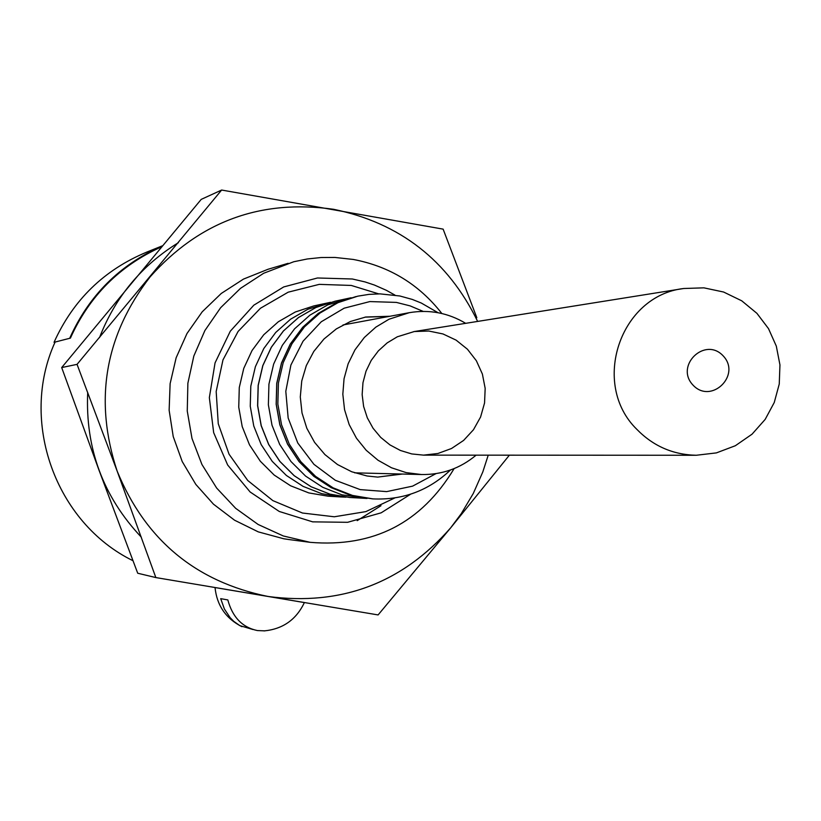 <?xml version="1.0" encoding="UTF-8"?>
<svg xmlns="http://www.w3.org/2000/svg" width="821" height="821" viewBox="0 0 821 821"><rect width="100%" height="100%" fill="white"/><g stroke="black" fill="none" stroke-linecap="round" stroke-linejoin="round"><path stroke-width="1.23" d="M54.966 342.336C19.068 421.194 55.428 522.761 132.951 560.702M141.304 537.17C103.097 496.551 85.23 448.297 87.703 392.428M99.515 337.575C115.299 297.038 141.592 265.409 178.403 242.667M162.281 245.859L146.867 252.057C104.123 269.832 73.182 299.922 54.042 342.316L70.411 338.119L54.042 342.316M162.24 245.91C119.774 264.731 88.966 295.427 69.816 338.006M161.409 246.905C119.64 265.727 89.304 296.135 70.411 338.119M221.629 190.041L201.217 199.38L61.688 367.562L99.105 470.443L137.712 573.232L155.846 577.573L378.101 614.929L450.688 527.821C402.074 583.208 341.208 606.103 268.108 596.487C195.737 581.73 145.409 539.92 117.136 471.059L77.051 364.36L221.629 190.041L443.124 229.131L476.827 317.737M454.116 468.606C421.327 523.028 373.339 547.597 310.153 542.332L283.286 535.959L258.133 524.475L235.637 508.302L216.662 488.054L201.935 464.481L192.001 438.486L187.26 411.054L187.876 383.212L193.828 356.037L204.891 330.545L220.644 307.701L240.481 288.366L263.654 273.27L293.733 261.755L307.3 258.974L321.083 257.527L334.927 257.445L353.276 259.446C389.523 266.343 419.049 284.364 441.842 313.509M288.14 263.315L267.985 269.288L243.478 279.099L221.28 293.446L202.212 311.816L186.983 333.521L176.146 357.761L170.121 383.664L169.136 410.243L173.221 436.536L182.221 461.556L195.809 484.39L213.47 504.176L234.56 520.206L258.276 531.875L283.758 538.771L289.433 539.613M450.493 469.981C428.706 490.609 402.854 500.246 372.939 498.891L352.445 495.422L333.059 487.818L315.613 476.406L300.804 461.659L289.29 444.192L281.521 424.714L277.847 404.065L278.411 383.099L283.194 362.687L291.989 343.701L304.437 326.912L320.005 313.037L338.036 302.651L357.782 296.165L368.814 294.4L379.969 293.867L399.817 295.981L412.265 299.419L421.265 303.021L438.055 312.719M402.413 474.045L377.701 477.093L367.079 475.995L351.706 471.757L337.472 464.522L324.931 454.588L314.576 442.355L306.838 428.295L302.015 412.963L300.291 396.984L301.748 380.975L306.315 365.581L313.817 351.409L323.967 339.022L336.333 328.913L350.444 321.483L365.735 317.019L389.934 316.259M61.688 367.562L77.051 364.36M509.379 455.173L450.688 527.821L461.248 513.689L473.276 493.483L482.799 471.972L488.228 455.162M155.846 577.573L117.136 471.059C93.799 400.32 104.801 335.573 150.171 276.8C199.503 221.485 260.647 198.98 333.603 209.293C399.909 223.004 447.927 260.38 477.648 321.422M436.002 473.625L412.594 486.145L386.64 491.615L360.173 489.603L335.276 480.264L313.92 464.317L297.787 443.012L288.161 418.022L285.8 391.319L290.901 365.027L303.041 341.218L321.278 321.76L344.153 308.193L369.861 301.574L396.369 302.405L410.11 305.884L423.174 311.395M410.695 494.16L381.17 512.817L347.591 522.31L312.678 521.858L279.273 511.473L250.128 491.984L227.643 464.973L213.665 432.646L209.345 397.662L215.051 362.892L230.301 331.202L253.833 305.176L283.707 286.94L317.481 277.98L352.363 278.996L365.099 281.942L374.407 285.041L386.373 290.316L394.952 295.098M215.051 587.559L304.334 602.573M253.022 629.543L239.763 625.592L233.728 621.333L230.167 617.731L224.39 608.987L220.705 598.653L227.828 599.935C232.507 617.207 242.359 627.408 257.384 630.559L264.875 630.867M397.323 336.784L414.287 331.54L428.767 331.027L442.971 333.952L456.107 340.13L467.447 349.233L476.375 360.758L482.389 374.048L485.17 388.384L484.554 402.978L480.583 417.027L473.471 429.742L463.608 440.425L451.529 448.492L437.921 453.49L423.523 455.132L411.752 453.931L400.412 450.472L389.944 444.9L380.708 437.398L373.073 428.264L367.305 417.817L363.621 406.457L362.153 394.593L362.974 382.668L366.033 371.133L371.225 360.398L378.358 350.875L387.163 342.901L397.323 336.784M476.118 455.162C460.253 468.401 442.016 474.856 421.399 474.528L406.128 472.598L391.494 467.775L378.019 460.242L366.197 450.267L356.458 438.219L349.151 424.519L344.553 409.669L342.829 394.224L344.05 378.727L348.155 363.744L354.99 349.828L364.329 337.482L375.813 327.158L389.031 319.215L409.299 312.678C429.383 309.322 448.174 312.873 465.681 323.33M328.072 496.182L308.819 492.918L290.613 485.786L274.214 475.082L260.319 461.238L249.492 444.838L242.205 426.571L238.747 407.185L239.28 387.512L243.775 368.352L252.037 350.536L263.726 334.783L278.35 321.75L295.293 312.001L313.848 305.915L330.545 302.302L307.875 309.25L290.613 319.184L275.712 332.464L263.798 348.525L255.382 366.689L250.795 386.209L250.261 406.272L253.771 426.017L261.201 444.643L272.233 461.361L286.396 475.472L303.103 486.391L321.658 493.657L341.269 496.982L328.072 496.182M345.969 497.167L341.269 496.982L345.969 497.167M372.477 498.86L350.659 495.32L331.325 487.736L313.92 476.354L299.152 461.648L287.658 444.212L279.91 424.796L276.246 404.189L276.81 383.274L281.582 362.923L290.357 343.978L302.775 327.24L318.302 313.396L336.292 303.031L357.782 296.165M349.787 497.495L367.028 498.439L341.875 494.817L322.786 487.325L305.586 476.088L291.003 461.556L279.643 444.346L271.997 425.165L268.375 404.825L268.929 384.166L273.65 364.062L282.311 345.354L294.575 328.821L309.917 315.151L327.682 304.909L351.152 297.746L335.122 301.194L315.982 307.475L298.516 317.532L283.44 330.976L271.382 347.221L262.864 365.612L258.225 385.377L257.681 405.677L261.242 425.668L268.754 444.52L279.92 461.443L294.257 475.728L311.169 486.771L329.939 494.129L349.787 497.495L329.909 494.129L311.108 486.761L294.185 475.708L279.838 461.423L268.672 444.51L261.16 425.668L257.599 405.677L258.153 385.388L262.782 365.643L271.31 347.252L283.368 330.996L298.464 317.553L315.952 307.485L335.122 301.194M401.695 474.025L377.711 477.093M365.058 317.142L389.226 316.393M380.975 505.715L357.207 520.647M394.839 497.926L365.889 511.606L334.291 516.778L302.467 513.022L272.859 500.625L247.747 480.501L229.059 454.208L218.263 423.759L216.18 391.494L222.973 359.916L238.111 331.438L260.431 308.275L288.202 292.173L319.277 284.364L351.275 285.441L378.697 293.867M636.788 429.291C653.177 446.09 672.994 454.742 696.229 455.265L716.384 452.894L735.359 445.721L752.057 434.176L765.172 419.398L774.244 402.526L779.252 384.043L779.95 364.904L776.307 346.103L768.497 328.616L756.921 313.345L741.743 300.814L723.619 292.03L703.905 287.843L683.76 288.499C620.009 295.622 590.432 384.023 636.788 429.291M693.006 385.1C711.181 404.722 741.63 375.187 723.178 355.873C705.034 336.23 674.513 365.756 693.006 385.1M161.491 246.803L152.593 250.374M310.153 542.332L288.181 539.448M372.939 498.891L350.629 495.309L331.263 487.725L313.838 476.334L299.07 461.628L287.566 444.192L279.828 424.785L276.164 404.199L276.728 383.294L281.5 362.954L290.275 344.009L302.692 327.271L318.24 313.417L336.251 303.041L355.986 296.566M365.735 317.019L365.068 317.142M423.523 455.132L696.229 455.265M413.763 331.622L683.76 288.499M215.04 587.61C216.929 605.508 225.888 618.541 241.928 626.69M264.034 630.918C282.783 629.112 296.207 619.701 304.314 602.686M409.299 312.678L342.973 324.972M421.399 474.528L354.672 472.834"/></g></svg>
